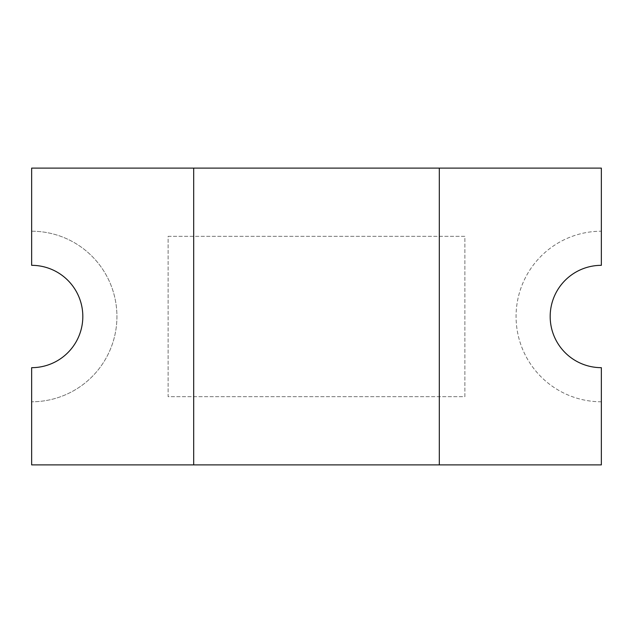 <?xml version="1.0" encoding="UTF-8"?>
<svg xmlns="http://www.w3.org/2000/svg" width="633" height="633" viewBox="0 0 633 633"><rect width="100%" height="100%" fill="white"/><g stroke="black" fill="none" stroke-linecap="round" stroke-linejoin="round"><path stroke-width="0.47" stroke-dasharray="3.17 2.37" d="M601.35 401.781A85.281 85.281 0 0 1 516.069 316.5A85.281 85.281 0 0 1 601.35 231.219L601.35 168.109L31.65 168.109L31.65 231.219A85.281 85.281 0 0 1 116.931 316.5A85.281 85.281 0 0 1 31.65 401.781L31.65 464.891L601.35 464.891L601.35 401.781A85.281 85.281 0 0 1 516.069 316.5A85.281 85.281 0 0 1 601.35 231.219L601.35 265.33A51.17 51.17 0 0 0 550.18 316.5A51.17 51.17 0 0 0 601.35 367.67L601.35 401.781M168.109 236.331L464.891 236.331L464.891 396.669L168.109 396.669L168.109 236.331L464.891 236.331L464.891 396.669L168.109 396.669L168.109 236.331M31.65 231.219L31.65 265.33A51.17 51.17 0 0 1 82.82 316.5A51.17 51.17 0 0 1 31.65 367.67L31.65 401.781A85.281 85.281 0 0 0 116.931 316.5A85.281 85.281 0 0 0 31.65 231.219M439.31 464.891L439.31 168.109M193.69 168.109L193.69 464.891"/><path stroke-width="0.95" d="M550.18 316.5A51.17 51.17 0 0 1 601.35 265.33L601.35 168.109L31.65 168.109L31.65 265.33A51.17 51.17 0 0 1 82.82 316.5A51.17 51.17 0 0 1 31.65 367.67L31.65 464.891L601.35 464.891L601.35 367.67A51.17 51.17 0 0 1 550.18 316.5M439.31 464.891L439.31 168.109M193.69 168.109L193.69 464.891"/></g></svg>

